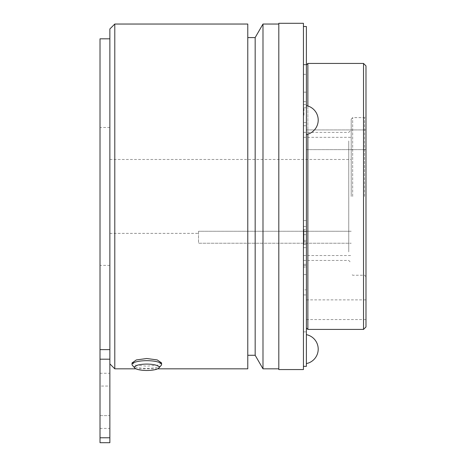 <?xml version="1.0" encoding="UTF-8"?>
<svg xmlns="http://www.w3.org/2000/svg" width="466" height="466" viewBox="0 0 466 466"><rect width="100%" height="100%" fill="white"/><g stroke="black" fill="none" stroke-linecap="round" stroke-linejoin="round"><path stroke-width="0.35" stroke-dasharray="2.33 1.75" d="M161.195 365.367A14.778 3.827 0 0 1 146.807 368.326A14.778 3.827 0 0 1 132.414 365.367M132.029 362.944L136.357 365.344L146.807 366.154L157.252 365.344L161.58 362.944M109.865 28.962L109.865 437.772L100.015 437.772L100.015 359.193L109.865 359.193L109.865 127.474L109.865 359.193M114.787 24.04L114.787 368.822M109.865 349.617L100.015 349.617L100.015 38.818M247.778 368.822L247.778 24.04M255.164 355.273L255.164 37.583M262.987 368.822L262.987 24.04M303.436 369.555L303.436 23.3M351.213 196.431L351.213 119.098L351.213 196.431M278.808 369.555L278.808 23.3M306.389 196.431L306.389 64.506L306.389 196.431M307.869 329.415L307.869 63.44M306.389 281.126L306.389 331.879L306.389 281.126M365.985 309.715L365.985 299.865L365.985 309.715M306.389 309.715L306.389 299.865L306.389 309.715M365.985 148.316L365.985 129.938L365.985 148.316M306.389 148.316L306.389 129.938L306.389 148.316M363.527 63.44L363.527 329.415M365.985 326.951L365.985 65.904M364.511 196.431L364.511 117.624L364.511 196.431M348.749 140.977L348.749 196.431L348.749 140.977M306.389 120.082L306.389 134.563L306.389 120.082M306.389 334.64L306.389 363.597L306.389 334.64M306.389 267.082L306.389 294.937L306.389 267.082L303.436 267.082L303.436 294.937L303.436 264.298L303.436 267.082L306.389 267.082M306.389 74.356L306.389 92.175L306.389 74.356L303.436 74.356L303.436 92.175L303.436 64.506L303.436 74.356L306.389 74.356M348.749 251.879L348.749 196.431L348.749 251.879M303.436 251.879L303.436 132.396L303.436 251.879M306.389 366.358L306.389 26.504M303.436 49.268L303.436 366.358L303.436 49.268M306.389 241.202L306.389 64.78L306.389 241.202M306.389 64.78L303.436 64.78L303.436 234.648L303.436 64.506L306.389 64.78M303.436 289.852L303.436 331.879L303.436 265.614L303.436 289.852L306.389 289.852L303.436 289.852M303.436 231.491L303.436 101.652L303.436 231.491L306.389 231.491L306.389 240.404L306.389 101.652L306.389 231.491L303.436 231.491M306.389 240.404L306.389 241.72L306.389 240.404L303.436 240.404L303.436 241.72L303.436 234.648L303.436 241.72L303.436 240.404L306.389 240.404M306.389 101.652L306.389 92.175L306.389 101.652L303.436 101.652L303.436 92.175L303.436 101.652L306.389 101.652M306.389 265.614L306.389 264.298L306.389 265.614L303.436 265.614L303.436 264.298L303.436 265.614L306.389 265.614M307.869 105.992L307.869 134.179M303.436 196.431L303.436 137.324L303.436 196.431M351.213 231.258L198.522 231.258L198.522 233.367L198.522 231.258L351.213 231.258M198.522 231.258L198.522 243.223L351.213 243.223L198.522 243.223L198.522 231.258M100.015 437.772L100.015 442.7L109.865 442.7L109.865 437.772M109.865 386.058L109.865 415.608L109.865 386.058L100.015 386.058L100.015 373.254L100.015 415.608L100.015 386.058L109.865 386.058M109.865 415.608L109.865 428.417L109.865 415.608L100.015 415.608L100.015 428.417L100.015 415.608L109.865 415.608M100.015 349.617L100.015 359.193M100.015 196.431L100.015 265.387L100.015 196.431M306.389 246.234L306.389 226.476L306.389 246.234M303.436 246.234L303.436 226.476L303.436 246.234M306.389 244.452L306.389 229.674L303.925 229.674A0.495 0.495 0 0 1 303.436 229.185L303.436 244.941L303.436 229.185A0.495 0.495 0 0 0 303.925 229.674L303.925 244.452A0.495 0.495 0 0 0 303.436 244.941A0.495 0.495 0 0 1 303.925 244.452L303.925 229.674L303.925 244.452L303.925 229.674L306.389 229.674L306.389 244.452L303.925 244.452L306.389 244.452L306.389 229.674L306.389 244.452M306.389 115.16L306.389 125.75L306.389 115.16M303.436 115.16L303.436 125.75L303.436 115.16M352.686 196.431L352.686 117.624L352.686 196.431M306.389 274.526L303.436 274.526L306.389 274.526M303.436 234.648L306.389 234.648L303.436 234.648M306.389 220.552L303.436 220.552L306.389 220.552M306.389 92.175L303.436 92.175L306.389 92.175M303.925 115.16L303.925 107.768L303.925 115.16M109.865 127.474L100.015 127.474M157.63 368.822L135.979 368.822M303.436 255.531L351.213 255.531M109.865 159.489L351.213 159.489M306.389 299.865L365.985 299.865M306.389 149.638L365.985 149.638L306.389 149.638M351.213 119.098L352.686 117.624L364.511 117.624L365.985 116.145M303.436 132.396L348.749 132.396L351.213 129.938M306.389 134.563A14.778 14.778 0 0 0 306.389 105.607M303.436 260.459L348.749 260.459L351.213 262.923M303.436 331.879L306.389 331.879M303.436 294.937L306.389 294.937M303.436 241.72L306.389 241.72L303.436 241.72M303.436 64.506L306.389 64.506L303.436 64.506M303.436 264.298L306.389 264.298L303.436 264.298M365.985 276.711L364.511 275.237L352.686 275.237L351.213 273.758M306.389 129.938L365.985 129.938L306.389 129.938M306.389 319.565L365.985 319.565M109.865 233.367L198.522 233.367M303.436 137.324L351.213 137.324M109.865 265.387L100.015 265.387M100.015 373.254L109.865 373.254M100.015 428.417L109.865 428.417M303.436 226.476L306.389 226.476L303.436 226.476M303.436 247.656L306.389 247.656L303.436 247.656M303.436 125.75L306.389 125.75M306.389 122.546L303.925 122.546L303.436 123.041M306.389 107.768L303.925 107.768L303.436 107.279M303.436 104.57L306.389 104.57"/><path stroke-width="0.7" d="M146.807 370.482A12.337 3.192 180 0 0 158.824 368.012A12.337 3.192 180 0 0 146.807 364.092A12.337 3.192 180 0 0 134.791 368.012A12.337 3.192 180 0 0 146.807 370.482M134.791 368.012L132.414 365.367A14.778 3.827 0 0 1 132.029 364.499A14.778 3.827 0 0 1 146.807 360.678A14.778 3.827 0 0 1 161.58 364.499A14.778 3.827 0 0 1 161.195 365.367L158.824 368.012M161.58 364.499L161.58 362.944L157.258 359.933L146.807 358.505L136.352 359.933L132.029 362.944L132.029 364.499M109.865 363.894L114.787 368.822L114.787 24.04L247.778 24.04L247.778 368.822L157.63 368.822M109.865 437.772L109.865 442.7L100.015 442.7L100.015 437.772L109.865 437.772L109.865 28.962L114.787 24.04M109.865 38.818L100.015 38.818L100.015 349.617L109.865 349.617M247.778 37.583L255.164 37.583L255.164 355.273L262.987 368.822L262.987 24.04L278.808 24.04M307.869 134.179L307.869 329.415L363.527 329.415L363.527 63.44L365.985 65.904L365.985 326.951L363.527 329.415M306.389 363.597A14.778 14.778 0 0 0 306.389 334.64M303.436 26.504L306.389 26.504L306.389 366.358L303.436 366.358M303.436 196.431L303.436 369.555L278.808 369.555L278.808 23.3L303.436 23.3L303.436 196.431M306.389 64.92L307.869 63.44L307.869 105.992M109.865 359.193L100.015 359.193L100.015 437.772M100.015 359.193L100.015 349.617M135.979 368.822L114.787 368.822M247.778 355.273L255.164 355.273M278.808 368.822L262.987 368.822M306.389 327.936L307.869 329.415M306.389 134.563A14.778 14.778 0 0 0 306.389 105.607M307.869 63.44L363.527 63.44M255.164 37.583L262.987 24.04"/></g></svg>
